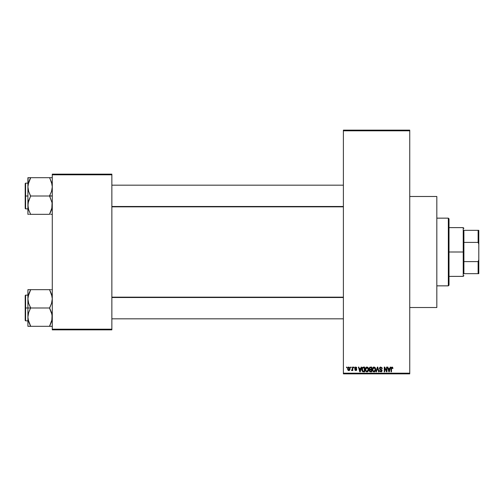 <?xml version="1.0" encoding="UTF-8"?>
<svg xmlns="http://www.w3.org/2000/svg" width="504" height="504" viewBox="0 0 504 504"><rect width="100%" height="100%" fill="white"/><g stroke="black" fill="none" stroke-linecap="round" stroke-linejoin="round"><path stroke-width="0.76" d="M409.746 307.516L436.823 307.516L436.823 196.484L409.746 196.484L436.823 196.484L436.823 307.516L409.746 307.516M343.394 130.813L343.394 373.187L409.746 373.187L409.746 130.813L343.394 130.813L343.394 130.139L409.746 130.139L409.746 130.813L409.746 130.139L343.394 130.139L343.394 373.861L409.746 373.861L409.746 130.813L343.394 130.813M350.658 367.769L350.658 367.095L351.093 367.095L351.093 367.769L350.658 367.769L351.093 367.769L351.093 367.095L350.658 367.095L351.093 367.095L351.093 367.769L350.658 367.769L350.658 367.095L350.658 367.769M352.302 370.188L351.458 370.415L352.302 369.583L352.384 367.095L352.813 367.095L352.813 370.541L352.384 370.541L352.384 369.986L351.975 370.585L351.458 370.415L352.239 369.753L352.384 368.878L351.458 370.415L351.868 370.604L352.384 369.986L352.384 370.541L352.813 370.541L352.813 367.095L352.384 367.095L352.813 367.095L352.813 370.541L352.384 370.541M353.613 367.769L353.613 367.095L354.047 367.095L354.047 367.769L353.613 367.769L354.047 367.769L354.047 367.095L353.613 367.095L354.047 367.095L354.047 367.769L353.613 367.769L353.613 367.095L353.613 367.769M354.721 368.147L355.339 367.101L356.517 367.353L356.813 368.141L355.736 367.523L355.15 368.059L356.674 369.218L356.423 370.396L354.942 370.175L354.784 369.615L355.862 370.106L356.315 369.608L354.974 368.878L354.721 368.147L356.322 369.69L355.767 370.106L354.784 369.615L355.78 370.604L356.75 369.621L355.15 368.059L355.736 367.523L356.813 368.141L355.761 367.032L354.721 368.147M361.103 367.095L360.732 368.506L361.103 367.095L361.551 367.095L360.24 371.832L359.787 371.832L358.413 367.095L358.867 367.095L359.239 368.506L360.732 368.506L359.239 368.506L358.867 367.095L358.413 367.095L359.787 371.832L360.24 371.832L361.551 367.095L361.103 367.095L361.551 367.095L360.24 371.832L359.787 371.832L358.413 367.095L358.867 367.095M365.847 367.605L366.969 367.032L367.977 367.473L368.537 368.556L368.563 370.232L367.378 371.832L366.37 371.757L365.658 371.045L365.532 368.147L366.969 367.032L365.734 367.756L365.305 369.457C365.236 370.774 365.784 371.58 366.969 371.895C368.172 371.574 368.726 370.742 368.632 369.401L368.279 367.895M372.922 367.605L374.05 367.032L375.058 367.473L375.612 368.556L375.637 370.232L374.459 371.832L373.451 371.757L372.733 371.045L372.607 368.147L374.05 367.032L372.815 367.756L372.387 369.457C372.311 370.774 372.865 371.58 374.044 371.895C375.247 371.574 375.801 370.742 375.707 369.401L375.285 367.775L373.955 367.038M392.011 367.032L392.685 367.366L392.011 367.032L392.685 367.366L392.944 368.506L392.509 368.569L392.213 367.643L391.589 367.8L391.463 371.832L391.035 371.832L391.186 367.58L392.011 367.032L391.035 368.613L391.035 371.832L391.463 371.832L391.526 367.945L391.992 367.586L392.509 368.569L392.944 368.506L392.685 367.366L392.944 368.506L392.49 368.26M390.153 367.095L389.781 368.506L390.153 367.095L390.606 367.095L389.29 371.832L388.842 371.832L387.463 367.095L387.916 367.095L388.288 368.506L389.781 368.506L388.288 368.506L387.916 367.095L387.463 367.095L388.842 371.832L389.29 371.832L390.606 367.095L390.153 367.095L390.606 367.095L389.29 371.832L388.842 371.832L387.463 367.095L387.916 367.095M386.543 367.095L386.543 370.887L386.543 367.095L386.971 367.095L386.971 371.832L386.511 371.832L384.697 368.033L384.697 371.832L384.262 371.832L384.262 367.095L384.728 367.095L386.543 370.887L384.728 367.095L384.262 367.095L384.262 371.832L384.697 371.832L384.697 368.033L386.511 371.832L386.971 371.832L386.971 367.095L386.543 367.095L386.971 367.095L386.971 371.832L386.511 371.832M379.462 368.405L379.827 367.416L380.539 367.051L382.057 367.794L382.234 368.632L381.805 368.695L380.98 367.605L379.896 368.311L380.092 368.922L382.038 370.131L381.597 371.687L379.921 371.479L379.588 370.478L380.873 371.341L381.673 370.453L379.833 369.344L379.462 368.405L380.117 369.533L381.541 370.094L381.679 370.579L380.873 371.341L379.588 370.478L380.885 371.895L382.108 370.598L379.896 368.399L380.766 367.586L382.234 368.632L380.804 367.032L379.462 368.405M377.401 368.392L376.45 371.832L375.997 371.832L377.351 367.095L377.773 367.095L379.046 371.832L378.605 371.832L377.584 367.649L376.45 371.832L375.997 371.832L376.45 371.832L377.584 367.649L378.605 371.832L379.046 371.832L377.773 367.095L377.351 367.095L377.773 367.095L379.046 371.832L378.605 371.832L377.496 368.021M370.434 367.095L369.123 368.487L369.766 367.208L371.769 367.095L371.769 371.832L369.564 371.517L369.256 370.497L369.709 369.646L369.123 368.487L369.709 369.646L369.249 370.642L370.434 371.832L371.769 371.832L371.769 367.095L370.434 367.095L371.769 367.095L371.769 371.832L370.314 371.826M362.13 367.857L363.428 367.095C362.231 367.34 361.689 368.141 361.796 369.489L362.471 367.397L364.694 367.095L364.694 371.832L362.521 371.587L361.796 369.489L362.804 371.744L364.694 371.832L364.694 367.095L363.428 367.095L364.694 367.095L364.694 371.832M348.768 370.598L347.647 368.852L347.773 367.901L348.692 367.038L349.808 367.649L349.996 369.413L349.411 370.434L348.283 370.434L347.691 369.445L347.647 368.852L348.844 370.604L350.047 368.815L348.844 367.032L347.647 368.701M346.594 367.769L346.594 367.095L347.029 367.095L347.029 367.769L346.594 367.769L347.029 367.769L347.029 367.095L346.594 367.095L347.029 367.095L347.029 367.769L346.594 367.769L346.594 367.095L346.594 367.769M52.284 174.145L111.857 174.145L111.857 174.819L52.284 174.819L52.284 329.181L111.857 329.181L111.857 174.145L52.284 174.145L52.284 174.819L52.284 174.145M52.284 329.855L111.857 329.855L111.857 174.819L52.284 174.819L52.284 329.855L52.284 329.181L111.857 329.181L111.857 329.855L52.284 329.855M343.394 373.861L343.394 373.187L409.746 373.187L409.746 373.861L343.394 373.861M392.509 368.569L391.992 367.586L391.463 368.575L392.03 367.586M391.463 371.832L391.035 371.832L391.06 368.09M389.233 370.44L389.636 369.06L389.233 370.44M388.855 370.604L388.433 369.06L389.636 369.06L388.433 369.06L388.918 370.849M384.697 371.832L384.262 371.832L384.262 367.095L384.728 367.095M382.089 367.876L382.202 368.292M382.234 368.632L381.805 368.695L381.522 367.907M380.98 367.605L380.602 367.592M380.035 367.92L379.978 368.764M380.602 369.174L381.081 369.331M380.967 369.293L382.108 370.724M382.095 370.843L381.698 371.612M381.471 371.769L381.131 371.87M379.921 371.479L379.613 370.749M379.588 370.478L380.035 370.591M380.696 371.328L381.679 370.579L381.478 370.031M381.673 370.686L381.541 370.094L380.117 369.533M381.679 370.579L380.64 369.716M379.613 369.067L379.499 368.745M379.663 367.63L380.029 367.246M380.174 369.558L380.583 369.697M382.038 370.131L381.799 369.722M377.351 367.095L375.997 371.832L377.351 367.095M375.467 368.115L375.612 368.556M375.707 369.401C375.801 370.742 375.247 371.574 374.044 371.895L373.943 371.889M372.859 371.24L372.424 370.075M373.678 367.076L373.332 367.227M374.459 371.832L374.831 371.65M375.373 371.02L375.637 370.232M373.955 371.335L374.648 371.146M373.269 370.988L373.867 371.322M373.036 370.623L374.044 371.341L372.998 370.541L372.815 369.47L372.998 370.541L372.815 369.47L374.05 367.586L373.054 368.248L372.815 369.47L372.96 368.474M373.974 367.586L374.743 367.857L374.05 367.586L375.278 369.394L374.119 371.335M375.266 369.086L374.774 371.045L375.278 369.394L374.793 367.907M375.14 368.481L374.844 367.97M370.194 371.82L369.426 371.328M369.249 370.642L369.709 369.646M369.558 369.558L369.249 369.155M369.552 368.481L369.646 368.021L369.552 368.481L370.49 369.306L369.552 368.481L369.98 367.706L369.552 368.481L369.81 369.13L371.341 369.306L370.49 369.306M370.333 371.272L369.684 370.459L370.005 371.209L371.341 371.278L370.591 371.278L369.678 370.56L370.081 369.904L369.766 370.163M370.528 369.86L371.341 369.86L371.341 371.278L371.341 369.86L370.081 369.904L369.69 370.73M370.081 369.904L369.678 370.56L370.012 369.936M370.087 367.674L371.341 367.649L371.341 369.306L371.341 367.649L369.98 367.706M366.874 367.038L368.204 367.775L368.632 369.401C368.726 370.742 368.172 371.574 366.969 371.895L366.862 371.889M365.35 370.075L365.627 370.988M365.331 369.016L365.413 368.512M367.687 367.233L368.096 367.618M366.597 367.076L366.257 367.227M367.177 371.876L367.75 371.65M366.874 371.335L367.567 371.146M366.194 370.988L366.792 371.322M365.954 370.623L366.962 371.341L365.923 370.541L365.74 369.47L365.923 370.541L365.74 369.47L366.975 367.586L365.98 368.248L365.74 369.47L365.879 368.474M366.893 367.586L367.542 367.762L366.975 367.586L368.204 369.394L367.977 370.654L368.204 369.394L367.044 371.335M368.191 369.086L367.662 367.857M363.485 371.832L363.138 371.813M362.111 371.07L361.809 369.816M361.985 370.768L361.872 370.333M362.672 367.895L362.401 368.336L364.26 367.649L364.26 371.278L362.886 371.183L362.344 368.531M363.138 367.674L362.748 367.826M362.256 369.968L362.886 371.183L364.26 371.278L364.26 367.649L363.397 367.649M362.54 370.862L363.497 371.278M362.559 368.027L362.237 369.734M360.184 370.44L360.587 369.06L360.184 370.44M359.869 370.849L359.384 369.06L360.026 371.114M359.384 369.06L360.587 369.06L359.384 369.06M356.813 368.141L356.328 367.945M355.868 367.536L356.385 368.204L355.622 367.529M355.736 367.523L355.15 368.059L355.736 367.523L355.15 368.059L355.881 368.626M355.15 368.059L355.685 368.563M356.75 369.716L356.586 370.213M354.803 369.747L355.232 369.665M355.213 369.552L355.767 370.106L355.213 369.552L355.767 370.106L356.322 369.69L355.818 369.249M355.635 370.1L356.215 369.432M355.767 370.106L356.183 369.401L355.767 370.106M354.974 368.878L354.772 368.537L354.974 368.878M356.278 369.879L355.963 370.094M352.384 369.986L351.868 370.604L351.458 370.415L351.868 370.604L352.384 369.986L351.868 370.604M351.893 369.986L352.302 369.583M352.384 367.095L352.384 368.878M348.396 370.503L348.062 370.238M347.766 367.914L347.918 367.574M348.365 367.145L348.692 367.038M347.691 369.445L347.785 369.766M348.453 367.668L348.1 368.411M348.749 370.1L348.075 368.821L348.856 370.106L349.612 368.821L349.058 370.068L349.543 369.432L349.505 368.077M348.144 368.197L348.075 368.821L348.831 367.523L349.606 368.607M349.587 368.399L348.938 367.529M388.968 371.045L389.17 370.661M362.401 368.336L362.237 369.199M348.081 368.613L348.081 369.029M349.366 367.813L349.039 367.561M448.333 218.15L449.014 218.824L449.014 285.176L448.333 285.85L436.823 285.85L448.333 285.85L448.333 218.15L436.823 218.15L448.333 218.15L448.333 285.85L449.014 285.176L449.014 218.824L448.333 218.15M30.114 325.162L28.665 321.76L27.909 317.148L28.659 312.562L30.618 307.768L28.665 303.446L27.909 298.828L27.909 307.988L30.618 307.988L28.665 303.446L27.909 298.828L28.659 294.248L30.618 289.674L49.575 289.674L51.521 294.216L52.284 298.828L51.534 303.414L49.575 307.988L30.618 307.988L49.575 307.988L51.521 312.537L52.284 317.148L51.534 321.728L49.575 326.309L30.618 326.309L28.665 321.76L27.909 317.148L28.659 312.562L30.618 307.988L27.909 307.988L27.909 326.309L52.082 326.309M25.603 307.988L25.603 295.123L25.603 307.988L27.909 307.988L25.603 307.988L25.603 320.853L25.2 320.443L25.2 295.533L25.603 320.853L25.603 307.988L25.2 307.988L25.2 295.533L25.603 295.123L25.603 307.988M50.665 326.309L49.575 326.088L51.824 320.714M28.375 320.739L28.659 321.728M51.818 295.237L51.534 294.248M50.734 292.181L52.082 296.484L52.284 298.828L51.534 303.414L49.575 308.209L52.082 314.805L51.811 320.758M30.618 289.894L28.104 296.503L30.618 289.674L27.909 289.674L27.909 326.309L28.665 326.309L27.909 326.309M50.665 289.674L29.522 289.674M25.2 307.988L25.2 320.443L25.2 307.988M30.618 326.309L29.528 326.309L30.618 326.088L28.104 319.492M28.665 326.309L29.522 326.309M28.104 289.674L28.659 289.674L27.909 289.674L27.909 298.828L28.363 295.262M29.453 292.181L28.381 295.193M49.575 289.674L52.082 296.484M50.072 290.814L50.665 292.024M343.394 297.505L111.857 297.505L343.394 297.505M111.857 206.495L343.394 206.495L111.857 206.495M463.907 230.334L463.907 242.399L463.907 230.334L478.126 230.334L463.907 230.334M463.907 252L463.907 242.399L463.907 261.601L463.907 252L463.226 252L463.907 252M449.014 227.625L463.226 227.625L463.226 252L463.226 227.625L463.907 228.306M449.014 252L463.226 252L449.014 252M463.907 273.666L463.907 261.601L463.907 273.666L478.8 273.666L478.8 259.781L478.126 261.601L463.907 261.601L478.126 261.601L478.126 273.666L478.126 261.601L478.8 259.781L478.8 273.666L463.907 273.666M449.014 276.375L463.226 276.375L463.226 252L463.226 276.375L463.907 275.694M478.8 230.334L478.126 230.334L478.126 242.399L478.8 244.219L478.8 259.781L478.8 230.334L478.8 244.219L478.126 242.399L478.126 230.334L478.8 230.334M463.907 242.399L478.126 242.399L463.907 242.399M52.088 177.692L49.575 177.692L51.521 182.24L52.284 186.852L51.534 191.438L49.575 195.791L52.284 196.012L49.575 196.012L52.082 202.822L52.088 207.478L49.575 214.106L51.824 208.738M25.603 196.012L25.603 208.877L25.603 196.012L25.2 196.012L25.2 208.467L25.2 183.557L25.603 183.147L25.603 208.877L25.2 208.467L25.2 196.012L27.909 196.012L25.603 196.012L25.603 183.147L25.603 196.012M28.01 206.842L28.104 207.497L28.01 206.842M28.375 208.763L28.659 209.752M29.522 214.326L49.575 214.326L51.528 209.771L49.575 214.326L30.618 214.326L28.665 209.784L27.909 205.172L28.659 200.586L30.618 196.232L28.665 191.463L27.909 186.852L28.104 184.546L29.522 180.054L28.363 183.286M51.818 183.261L51.534 182.272M28.104 177.692L27.909 186.852L28.659 182.272L30.618 177.912L29.522 180.048L30.618 177.692L27.909 177.692L28.665 177.692L27.909 177.692L27.909 214.326L28.104 202.86L30.618 196.012L49.575 196.012L30.618 196.012L28.665 191.463L27.909 186.852L27.909 205.172L28.665 209.784L28.104 207.516M51.528 177.692L30.618 177.692L49.575 177.692L51.521 182.24L52.284 186.852L51.534 191.438L49.575 195.791L52.082 202.822L51.805 208.807M50.665 214.326L52.082 214.326M25.2 196.012L25.2 183.557L25.2 196.012M29.528 177.692L30.618 177.912L28.375 183.242M30.114 213.186L30.618 214.326M49.575 177.692L50.665 177.692M50.072 178.838L52.082 184.508M28.01 297.158L28.104 296.522L28.01 297.158M49.575 326.088L52.082 319.492M29.522 292.024L28.104 296.484M52.088 289.674L51.528 289.674L52.088 289.674M49.575 214.106L52.082 207.516M30.618 177.912L28.104 184.508M52.088 214.326L51.528 214.326L52.088 214.326M28.659 214.326L28.104 214.326L28.659 214.326M27.909 295.123L25.603 295.123M27.909 320.853L25.603 320.853M111.857 318.824L343.394 318.824L111.857 318.824M111.857 297.158L343.394 297.158M343.394 185.176L111.857 185.176L343.394 185.176M343.394 206.842L111.857 206.842M27.909 208.877L25.603 208.877M27.909 183.147L25.603 183.147"/></g></svg>
